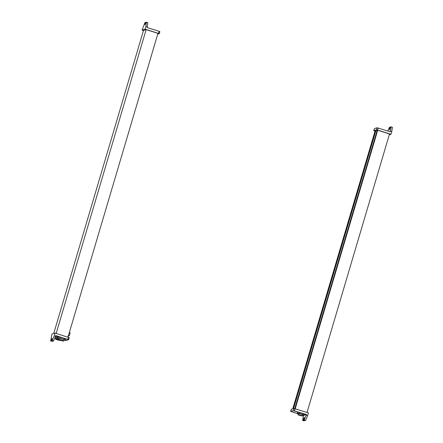 <?xml version="1.0" encoding="UTF-8"?>
<svg xmlns="http://www.w3.org/2000/svg" width="443" height="443" viewBox="0 0 443 443"><rect width="100%" height="100%" fill="white"/><g stroke="black" fill="none" stroke-linecap="round" stroke-linejoin="round"><path stroke-width="0.66" d="M302.763 415.263L303.422 415.468L302.635 420.418L304.003 420.85L304.69 420.485M306.263 415.241L307.625 415.672L305.548 420.385L304.186 419.953L306.467 414.554L293.338 410.523L290.625 411.348L298.133 413.806M307.625 415.672L308.444 412.909L293.953 408.452L293.338 410.523M291.25 409.299L293.953 408.452M303.422 415.468L306.467 414.554M296.433 411.625L294.601 411.06L296.433 411.625M305.864 414.593L304.031 414.033L305.864 414.593M294.135 412.317L292.302 411.752L294.135 412.317M302.796 415.146L303.51 415.207M304.103 420.257L305.548 420.385M304.186 419.953L303.654 420.114L304.286 417.312L303.167 420.263L304.596 420.673M302.635 420.418L303.167 420.263M303.222 420.141L303.721 420.136M304.108 420.257L303.654 420.114L304.108 420.257M304.031 420.235L304.945 420.562M299.147 415.268L302.281 416.005L300.603 415.246L298.117 414.77L299.147 415.268M302.813 415.097L303.876 415.263L302.774 414.57L299.44 413.518L297.214 413.164L298.15 413.756M302.281 416.005L302.868 414.903L300.991 414.083L298.217 413.524L298.117 414.77M302.597 415.822L297.945 414.449M300.515 415.274L298.582 414.886L301.821 415.844L300.515 415.274M302.774 414.57L303.045 413.651L304.147 414.343L303.876 415.263M303.045 413.651L299.712 412.599L299.44 413.518M299.712 412.599L297.486 412.245L297.214 413.164M307.027 412.466L389.524 133.963L377.707 130.242L295.215 408.739M292.779 408.806L375.06 131.039L377.131 130.558M293.31 408.645L375.586 130.879M294.772 408.607L377.181 130.403L377.707 130.242M293.582 408.568L375.814 130.951M375.027 131.15L373.77 130.663L376.484 129.843L377.093 127.772L390.222 131.798L390.427 131.106L391.789 131.538L392.371 127.279L391.008 126.848L390.477 127.008L389.358 129.954L389.99 127.152L389.458 127.313L387.813 131.039M390.427 131.106L391.008 126.848M374.401 128.581L373.787 130.652L374.401 128.581L377.093 127.772M391.789 131.538L390.975 134.295L377.569 130.076L378.178 128.005M376.484 129.843L377.569 130.076M390.975 134.295L389.275 134.81M54.256 335.849L55.076 333.092L69.23 337.644L68.615 339.715L55.824 335.589L55.619 336.281L54.256 335.849L52.174 340.567L51.582 340.745L52.13 338.38L51.227 340.85L50.629 341.032L52.523 341.298L51.227 340.85M55.619 336.281L53.542 340.994L52.174 340.567M55.076 333.092L52.025 334.011L50.629 341.032M68.599 339.726L65.907 340.54L64.141 340.091M65.104 338.745L66.943 339.305L65.104 338.745M55.746 335.86L57.512 336.337L55.774 335.772M53.542 340.994L51.582 340.745L52.479 341.027M53.005 341.154L52.556 341.01M58.709 338.646L57.308 338.203L57.036 339.122L55.536 338.928L55.702 339.249L59.866 340.484L57.036 339.122M58.847 339.942L59.44 339.881M54.971 337.754L55.74 338.236M58.703 338.53L55.004 337.677M57.308 338.203L55.807 338.003L55.536 338.928M57.49 339.515L55.702 339.249M57.485 339.936L59.412 340.324L58.099 339.753L56.172 339.366L57.485 339.936M57.845 337.25L57.302 337.079L57.025 337.998M57.302 337.079L55.403 336.774M61.533 340.102L58.985 339.587L60.719 340.346L63.266 340.855L61.533 340.102M60.619 340.374A2.763 0.293 -163.5 0 0 63.775 341.005A2.763 0.293 -163.5 0 0 61.632 340.069A2.763 0.293 -163.5 0 0 58.476 339.438A2.763 0.293 -163.5 0 0 60.619 340.374M63.775 341.005L64.113 339.859A2.763 0.293 -163.5 0 0 61.97 338.917A2.763 0.293 -163.5 0 0 58.819 338.286L58.476 339.438M64.052 340.074L65.271 340.268L64.008 339.476L60.204 338.28L57.662 337.876L58.736 338.552M64.008 339.476L64.318 338.441L65.575 339.233L65.271 340.268M64.318 338.441L60.508 337.245L60.204 338.28M60.508 337.245L57.967 336.841L57.662 337.876M53.725 333.496L143.499 30.423L146.151 29.626L157.968 33.347L67.973 337.156M56.161 333.435L146.151 29.626M143.466 30.534L142.053 30.091L144.95 22.615L145.548 22.438L144.994 24.797L145.902 22.327L147.857 22.582L147.281 26.84L145.919 26.408L146.495 22.15M145.919 26.408L145.099 29.172L158.505 33.397L159.12 31.326L147.076 27.532L147.281 26.84M159.12 31.326L159.868 31.652L159.247 33.701M158.505 33.397L159.258 33.723L157.719 34.194M142.053 30.091L145.099 29.172M69.468 332.117A2.16 0.343 107.5 0 1 69.473 332.167L70.105 332.87A2.16 0.343 107.5 0 1 69.806 334.149A2.16 0.343 107.5 0 1 69.329 335.489L68.383 335.855A2.16 0.343 107.5 0 1 68.344 335.916M68.72 335.672L68.028 335.96M69.213 335.556A1.783 0.282 107.5 0 1 68.875 335.977L68.449 335.838M295.038 408.69L294.423 410.755M290.625 411.348L291.239 409.277L290.641 411.337M304.07 418.646L303.699 418.53M389.862 128.985L389.502 128.874M389.978 127.263L390.344 127.379M68.482 337.317L67.868 339.388M69.213 337.655L68.61 339.692M52.579 341.176L52.191 341.055M159.258 33.723L159.868 31.652"/></g></svg>
